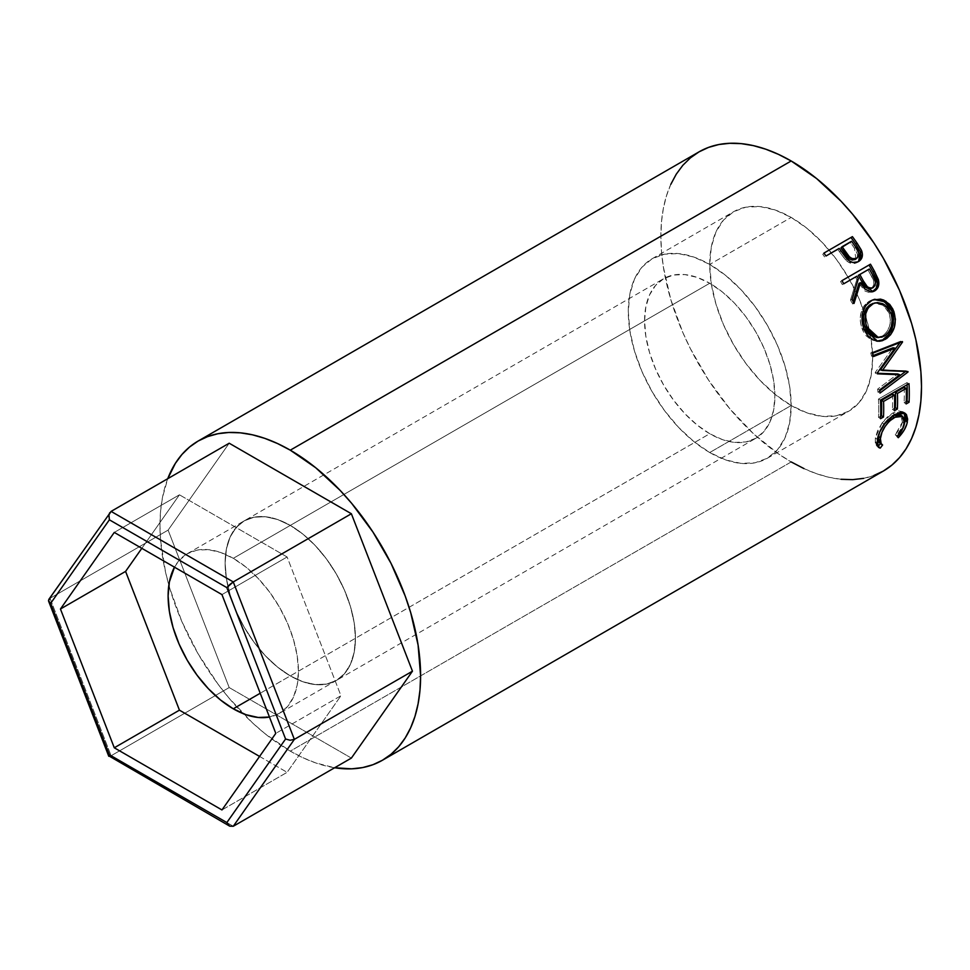 <?xml version="1.0" encoding="UTF-8"?>
<svg xmlns="http://www.w3.org/2000/svg" width="970" height="970" viewBox="0 0 970 970"><rect width="100%" height="100%" fill="white"/><g stroke="black" fill="none" stroke-linecap="round" stroke-linejoin="round"><path stroke-width="0.73" stroke-dasharray="4.85 3.64" d="M279.348 713.374A92.15 53.204 60 0 0 293.473 639.533A92.15 53.204 60 0 0 233.273 558.332L220.566 552.439L208.344 549.663L197.08 550.111L187.198 553.773L179.098 560.49L174.479 567.183A92.15 53.204 60 0 1 187.198 553.773A92.15 53.204 60 0 1 233.273 558.332L290.285 525.413A92.15 53.204 -120 0 0 244.21 520.854A92.15 53.204 -120 0 0 230.084 594.695A92.15 53.204 -120 0 0 290.285 675.896L260.227 693.247L290.285 675.896L277.578 667.105L265.356 655.769L254.091 642.31L244.21 627.25L236.11 611.173L230.084 594.695L226.386 578.435L225.125 563.036L226.386 549.081L230.084 537.101L236.11 527.571L244.21 520.854L254.091 517.192L265.356 516.743L277.578 519.52L290.285 525.413L303.004 534.203L315.226 545.54L326.49 558.999L336.36 574.046L344.459 590.136L350.485 606.614L354.195 622.873L355.444 638.272L354.195 652.228L350.485 664.195L344.459 673.726L336.36 680.455L326.49 684.105L315.226 684.553L303.004 681.789L290.285 675.896A92.15 53.204 -120 0 0 336.36 680.455A92.15 53.204 -120 0 0 350.485 606.614A92.15 53.204 -120 0 0 290.285 525.413L233.273 558.332L245.98 567.111L258.214 578.459L269.478 591.906L279.348 606.965L287.447 623.043L293.473 639.533L297.184 655.781L298.433 671.191L297.184 685.147L293.473 697.115L287.447 706.645L279.348 713.374L269.454 717.024A92.15 53.204 60 0 0 279.348 713.374L336.36 680.455L344.459 673.726L350.485 664.195L354.195 652.228L355.444 638.272L354.195 622.873L350.485 606.614L344.459 590.136L336.36 574.046L326.49 558.999L315.226 545.54L303.004 534.203L290.285 525.413L709.737 283.252A92.15 53.204 -120 0 0 663.662 278.681A92.15 53.204 -120 0 0 649.536 352.522A92.15 53.204 -120 0 0 709.737 433.723L290.285 675.896A92.15 53.204 60 0 1 230.084 594.695A92.15 53.204 60 0 1 244.21 520.854A92.15 53.204 60 0 1 290.285 525.413L277.578 519.52L265.356 516.743L254.091 517.192L244.21 520.854L236.11 527.571L230.084 537.101L226.386 549.081L225.125 563.036L226.386 578.435L230.084 594.695L236.11 611.173L244.21 627.25L254.091 642.31L265.356 655.769L277.578 667.105L290.285 675.896L303.004 681.789L315.226 684.553L326.49 684.105L336.36 680.455A92.15 53.204 60 0 1 290.285 675.896L709.737 433.723L722.444 439.616L734.678 442.393L745.942 441.944L755.812 438.282L763.911 431.565L769.938 422.035L773.648 410.055L774.897 396.099L773.648 380.701L769.938 364.441L763.911 347.963L755.812 331.886L745.942 316.826L734.678 303.367L722.444 292.031L709.737 283.252L697.03 277.359L684.808 274.583L673.544 275.031L663.662 278.681L655.562 285.41L649.536 294.941L645.838 306.908L644.577 320.864L645.838 336.263L649.536 352.522L655.562 369L663.662 385.09L673.544 400.137L684.808 413.596L697.03 424.933L709.737 433.723A92.15 53.204 -120 0 0 755.812 438.282A92.15 53.204 -120 0 0 769.938 364.453A92.15 53.204 -120 0 0 709.737 283.252L290.285 525.413A92.15 53.204 60 0 1 350.485 606.614A92.15 53.204 60 0 1 336.36 680.455L755.812 438.282M168.113 530.117L229.199 443.217L168.113 530.117L50.016 598.296L168.113 530.117L229.199 687.56L168.113 530.117M50.016 598.296L111.101 511.396L50.016 598.296L111.101 755.739L229.199 687.56L111.101 755.739L233.273 826.27L111.101 755.739L108.907 756.418L111.101 755.739L50.016 598.296L48.512 600.757M351.37 758.091L229.199 687.56L351.37 758.091M221.96 809.95L287.108 772.326L340.955 695.732L275.795 733.356L340.955 695.732L287.108 556.974L179.438 494.809L141.814 548.329L179.438 494.809L114.278 532.421L179.438 494.809L287.108 556.974L221.96 594.598L287.108 556.974L340.955 695.732L287.108 772.326L221.96 809.95M259.572 756.43L287.108 772.326L259.572 756.43M709.737 452.529A115.187 66.506 60 0 1 634.489 351.031A115.187 66.506 60 0 1 652.143 258.735A115.187 66.506 60 0 1 709.737 264.434L791.18 217.413A115.187 66.506 -120 0 0 733.599 211.715A115.187 66.506 -120 0 0 715.933 304.01A115.187 66.506 -120 0 0 791.18 405.508L709.737 452.529L791.18 405.508L775.297 394.523L760.019 380.349L745.93 363.532L733.599 344.714L723.462 324.611L715.933 304.01L711.301 283.689L709.737 264.434L711.301 246.998L715.933 232.024L723.462 220.117L733.599 211.715L745.93 207.143L760.019 206.574L775.297 210.053L791.18 217.413L807.076 228.399L822.354 242.573L836.431 259.39L848.774 278.208L858.911 298.311L866.428 318.912L871.072 339.233L872.636 358.488L871.072 375.923L866.428 390.898L858.911 402.805L848.774 411.207L836.431 415.778L822.354 416.348L807.076 412.88L791.18 405.508A115.187 66.506 -120 0 0 848.774 411.219A115.187 66.506 -120 0 0 865.398 315.565A115.187 66.506 -120 0 0 791.18 217.413L709.737 264.434A115.187 66.506 60 0 1 784.985 365.933A115.187 66.506 60 0 1 767.331 458.24A115.187 66.506 60 0 1 709.737 452.529L693.853 441.556L678.576 427.382L664.486 410.553L652.143 391.734L642.019 371.631L634.489 351.031L629.857 330.709L628.293 311.467L629.857 294.019L634.489 279.045L642.019 267.138L652.143 258.735L664.486 254.164L678.576 253.606L693.853 257.074L709.737 264.434L725.633 275.419L740.91 289.594L754.987 306.411L767.331 325.229L777.455 345.332L784.985 365.933L789.616 386.254L791.18 405.508L789.616 422.956L784.985 437.919L777.455 449.837L767.331 458.24L754.987 462.811L740.91 463.369L725.633 459.901L709.737 452.529M670.791 184.373L666.487 195.782L663.371 208.32L661.491 221.839L660.873 236.219L661.491 251.339L663.371 267.029L670.791 299.536L682.831 332.504L690.446 348.763L708.512 380.046L729.755 408.697L753.351 433.614L778.413 453.839L791.18 461.938L290.285 751.132L303.064 757.776L315.711 762.917L334.638 767.755A184.288 106.397 60 0 1 290.285 751.132L791.18 461.938A184.288 106.397 -120 0 0 883.33 471.068M803.96 468.583L816.607 473.724L829.01 477.301L841.051 479.277M863.579 478.38L873.861 475.506M699.043 151.853A184.288 106.397 -120 0 0 670.791 299.536A184.288 106.397 -120 0 0 791.18 461.938M290.285 751.132A184.288 106.397 60 0 1 167.749 478.695L162.475 497.501L160.596 511.032L159.977 525.413L160.596 540.533L165.579 572.336L169.895 588.729L181.936 621.697L198.135 653.853L217.886 683.971L228.859 697.891L252.455 722.808L264.858 733.562L290.285 751.132M900.524 414.857L902.452 417.682L902.088 423.538L900.027 428.34L895.261 434.79L898.293 437.7L896.341 435.882L902.318 428.146L904.428 423.72L896.341 435.882L895.261 434.79L897.214 436.573L895.261 434.79L902.452 422.035L904.44 423.647L902.452 422.035L900.693 414.966M892.909 415.572L892.254 415.936C884.713 421.259 880.057 427.988 878.299 436.136L883.076 425.005L887.368 419.695L893.467 415.281M877.51 446.103L876.334 445.424L875.364 437.834L877.365 439.458L875.364 437.834L882.179 422.823L884.203 424.254L882.179 422.823L892.691 413.062L894.716 414.433L892.691 413.062L903.288 411.983L904.161 412.771L902.9 411.729L898.402 410.916L892.691 413.062L887.198 417.136L882.179 422.823L877.656 430.595L875.364 437.834L875.292 443.751L877.777 446.176M906.259 401.386L904.113 402.623L906.15 403.932L904.113 402.623L906.259 401.386M904.185 387.297A181.414 104.736 60 0 1 904.113 402.623A181.414 104.736 60 0 0 904.185 387.297M894.558 408.14L892.412 409.376L894.449 410.686L892.412 409.376L894.558 408.14M892.485 394.05A181.414 104.736 60 0 1 892.412 409.376A181.414 104.736 60 0 0 892.485 394.05M880.675 416.154L878.529 417.391L880.566 418.7L878.529 417.391L880.675 416.154M880.493 400.101L878.456 399.082A181.414 104.736 60 0 1 878.529 417.391A181.414 104.736 60 0 0 878.456 399.082L906.962 382.629L908.999 383.647L906.962 382.629A181.414 104.736 60 0 1 907.071 384.763A181.414 104.736 -120 0 0 906.962 382.629L878.456 399.082L880.493 400.101M877.195 373.098L875.219 372.504L893.018 347.745L875.219 372.504A181.414 104.736 60 0 1 875.34 373.22L877.329 373.826L875.34 373.22A181.414 104.736 60 0 0 875.219 372.504L877.195 373.098M879.669 389.952L877.644 389.103L897.784 373.971L877.644 389.103A181.414 104.736 60 0 1 877.947 392.171L879.972 393.08L877.947 392.171L879.754 390.825L877.947 392.171A181.414 104.736 60 0 0 877.644 389.103L879.669 389.952M906.817 371.522L905.592 371.474L906.817 371.522M907.956 371.558L905.944 370.734A181.414 104.736 60 0 1 905.992 371.183A181.414 104.736 -120 0 0 905.944 370.734L907.956 371.558M880.396 369.885L905.944 370.734L880.396 369.885M902.536 342.046L900.596 341.683L900.014 342.519L900.596 341.683L902.536 342.046M902.415 341.586L900.487 341.222A181.414 104.736 60 0 1 900.596 341.683A181.414 104.736 -120 0 0 900.487 341.222L902.415 341.586M872.648 353.225L870.745 352.934L900.487 341.222L870.745 352.934A181.414 104.736 60 0 1 871.606 356.184L873.521 356.524L871.606 356.184L873.267 355.529L871.606 356.184A181.414 104.736 60 0 0 870.745 352.934L872.648 353.225M876.674 341.137L862.1 328.842L863.894 328.733L862.1 328.842C858.292 316.802 860.632 307.611 869.096 301.258L873.897 299.487L867.665 302.191L863.979 305.962L860.984 312.91L860.317 320.924L860.936 324.974L862.863 330.673L865.81 335.523L871.133 339.779L877.28 341.113M876.795 337.475L882.47 335.899L877.389 337.463M883.658 335.135L882.47 335.899L884.337 336.044L882.47 335.899C889.708 330.612 891.915 323.01 889.102 313.092L890.375 319.591L889.587 326.235L886.81 332.007L883.658 335.135M873.073 303.355L877.316 302.943L881.184 304.046L885.877 307.648L889.102 313.092L890.884 312.983L889.102 313.092L883.27 305.283L874.043 303.113M863.518 317.275L864.015 314.037M872.212 291.849L871.412 292.152L858.984 283.373L864.985 291.048L869.108 292.467L873.073 291.412M853.163 301.646L852.412 303.925L854.024 303.428L852.412 303.925L853.163 301.646M852.072 299.427L850.484 299.985A181.414 104.736 60 0 1 852.412 303.925A181.414 104.736 60 0 0 850.484 299.985L856.874 279.505L858.353 278.742L856.874 279.505L850.484 299.985L852.072 299.427M855.455 276.983A181.414 104.736 60 0 1 856.874 279.505A181.414 104.736 60 0 0 855.455 276.983M843.742 283.749L842.299 284.586L843.742 283.749M841.96 280.645L840.529 281.494A181.414 104.736 60 0 1 842.299 284.586A181.414 104.736 60 0 0 840.529 281.494L841.96 280.657M869.035 265.04L870.466 264.192L869.035 265.04M872.115 287.811L871.521 288.223C874.685 285.047 874.673 281.082 871.484 276.317A181.414 104.736 60 0 0 867.883 269.805A181.414 104.736 60 0 1 871.484 276.317L873.606 281.07L873.897 284.452L872.115 287.811L868.683 288.769M871.521 288.223L870.72 288.587M871.484 276.317L872.988 275.625L871.484 276.317M858.547 261.512L857.201 262.47C853.321 264.543 849.49 263.707 845.719 259.984L847.016 258.917L845.719 259.984L839.62 251.933L840.82 250.733L839.62 251.933L844.761 258.905L848.386 262.155L854.473 263.513L859.384 260.688M839.171 248.393L837.995 249.629A181.414 104.736 60 0 1 839.62 251.933A181.414 104.736 60 0 0 837.995 249.629L826.016 255.995L839.171 248.393M823.918 253.097L822.766 254.37A181.414 104.736 60 0 1 824.839 257.232A181.414 104.736 60 0 0 822.766 254.37L823.918 253.097M855.843 259.087L854.546 248.368A181.414 104.736 60 0 0 850.423 242.451L840.917 247.944L850.423 242.451A181.414 104.736 60 0 1 854.546 248.368L857.504 254.346L857.153 257.353L855.297 259.463M854.546 248.368L855.782 247.229L854.546 248.368M187.198 553.773L663.662 278.681M652.143 258.735L733.599 211.715M876.334 445.424L878.335 447.243M903.288 411.983L905.228 413.39M875.68 341.088L877.656 341.258M873.085 299.657L874.697 299.269M871.412 292.152L873.048 291.643M857.929 262.009L859.287 261.051M767.331 458.24L848.774 411.219"/><path stroke-width="1.45" d="M233.273 708.803A92.15 53.204 60 0 1 174.479 567.183L169.362 582L168.113 595.956L169.362 611.355L173.072 627.602L179.098 644.092L187.198 660.17L197.08 675.229L208.344 688.688L220.566 700.025L233.273 708.803L260.227 693.247L233.273 708.803L245.98 714.696L258.214 717.473L269.478 717.024A92.15 53.204 60 0 1 233.273 708.803M229.708 826.161L108.798 755.848L109.38 754.745L226.847 822.56L229.708 826.161L233.273 826.27L294.359 739.37L290.103 740.243L285.58 739.007L290.103 740.243L294.359 739.37L233.273 581.927L229.708 584.57L226.847 587.626L285.58 739.007L226.847 822.56L229.708 826.161L233.273 826.27L351.37 758.091L412.456 671.191L351.37 758.091L233.273 826.27L294.359 739.37L412.456 671.191L294.359 739.37L233.273 581.927L351.37 513.748L412.456 671.191L351.37 513.748L233.273 581.927L111.101 511.396L229.199 443.217L351.37 513.748L229.199 443.217L111.101 511.396L108.907 514.84L109.38 519.811L50.646 603.364L109.38 754.745L226.847 822.56L285.58 739.007L226.847 587.626L109.38 519.811L226.847 587.626L233.273 581.927L111.101 511.396L48.9 599.278L48.512 600.757L50.646 603.364L109.38 519.811L108.907 514.84L109.719 512.754M275.795 733.356L221.96 809.95L114.278 747.785L60.443 609.014L114.278 532.421L221.96 594.598L275.795 733.356L221.96 809.95L114.278 747.785L179.438 710.161L259.572 756.43L179.438 710.161L114.278 747.785L60.443 609.014L125.591 571.403L179.438 710.161L125.591 571.403L60.443 609.014L114.278 532.421L221.96 594.598L275.795 733.356M108.798 755.848L109.38 754.745L50.646 603.364L48.512 600.757L50.016 598.296M49.155 602.152L48.512 600.757M141.814 548.329L125.591 571.403L141.814 548.329M873.861 475.506L883.33 471.068A184.288 106.397 -120 0 0 911.582 323.386A184.288 106.397 -120 0 0 791.18 160.984L290.285 450.177A184.288 106.397 60 0 1 410.686 612.579A184.288 106.397 60 0 1 382.435 760.25A184.288 106.397 60 0 1 334.638 767.755L351.722 768.822L362.683 767.573L372.953 764.699L382.435 760.25L391.019 754.272L398.634 746.815L405.217 737.94L410.686 727.742L414.99 716.333L418.094 703.796L419.974 690.276L420.604 675.884L418.094 645.086L410.686 612.579L405.217 596.077L391.019 563.352L372.953 532.057L351.722 503.406L340.155 490.42L315.711 467.746L290.285 450.177L791.18 160.984L778.413 154.339L765.766 149.198L753.351 145.621L741.31 143.645L729.755 143.293L718.782 144.542L708.512 147.416L699.043 151.853L690.446 157.843L682.831 165.3L676.26 174.176L670.791 184.373M859.384 260.688L861.045 256.65L860.354 251.897L858.547 261.512C862.221 259.233 863.251 255.68 861.651 250.842L860.354 251.897L855.758 244.197A181.414 104.736 -120 0 0 851.272 237.917A181.414 104.736 60 0 1 855.758 244.197L856.971 243.009L855.758 244.197L860.354 251.897L861.651 250.842L856.971 243.009A184.288 106.397 -120 0 0 852.424 236.631L823.918 253.097L852.424 236.631A184.288 106.397 60 0 1 856.971 243.009L861.202 249.848L862.403 254.055L861.542 258.529L857.892 261.864L852.763 262.446L849.72 261.136L846.143 257.935L840.82 250.733A184.288 106.397 -120 0 0 839.171 248.393L826.016 255.995A184.288 106.397 -120 0 0 823.918 253.097A184.288 106.397 -120 0 1 826.016 255.995L839.171 248.393A184.288 106.397 -120 0 1 840.82 250.733L847.016 258.917C850.86 262.712 854.715 263.585 858.559 261.512L859.323 261.027M872.139 291.873L876.189 288.26L877.292 283.507L876.322 278.827L872.939 271.94A181.414 104.736 -120 0 0 869.035 265.04L870.466 264.192A184.288 106.397 60 0 1 874.431 271.212L878.553 280.342L877.789 287.738L874.685 290.915L870.72 291.946L864.743 288.914L860.499 282.67L854.024 303.428A184.288 106.397 -120 0 0 852.072 299.427L858.353 278.742A184.288 106.397 -120 0 0 856.91 276.183L843.754 283.786A184.288 106.397 -120 0 0 841.96 280.645L869.035 265.04A181.414 104.736 60 0 1 872.939 271.94L876.759 280.1L878.323 279.481L874.431 271.212L872.939 271.94L874.431 271.212A184.288 106.397 -120 0 0 870.466 264.192L841.96 280.645A184.288 106.397 -120 0 1 843.754 283.786L856.91 276.183A184.288 106.397 -120 0 1 858.353 278.742L852.072 299.427A184.288 106.397 -120 0 1 854.024 303.428L860.499 282.67L873.036 291.643L874.685 290.915C878.42 288.49 879.62 284.683 878.323 279.481L876.759 280.1C878.032 285.241 876.795 289.012 873.073 291.412L872.212 291.849M892.958 309.284L895.419 319.251L894.279 327.496L890.715 334.589L886.786 338.409L882.288 340.712L879.135 341.294L872.976 339.876L867.629 335.535L864.658 330.6L862.706 324.804L862.063 320.706L862.682 312.582L865.652 305.574L872.26 300.082L880.505 299.124L883.828 300.118L889.72 304.41L892.958 309.284M899.796 374.772L877.329 373.826A184.288 106.397 -120 0 0 877.195 373.098L894.946 348.133L873.521 356.524A184.288 106.397 -120 0 0 872.648 353.225L902.415 341.586A184.288 106.397 60 0 1 902.536 342.046L882.373 370.479L907.956 371.558A184.288 106.397 60 0 1 908.005 372.007L879.972 393.08A184.288 106.397 -120 0 0 879.669 389.952L899.796 374.772L897.784 373.971L877.232 373.292L897.784 373.971L899.796 374.772L879.669 389.952A184.288 106.397 -120 0 1 879.972 393.08L908.005 372.007L905.992 371.183L908.005 372.007A184.288 106.397 -120 0 0 907.956 371.558L880.396 369.885L882.373 370.479L902.536 342.046L900.596 341.683L880.396 369.885L900.596 341.683L902.536 342.046A184.288 106.397 -120 0 0 902.415 341.586L872.648 353.225A184.288 106.397 -120 0 1 873.521 356.524L894.946 348.133L877.195 373.098A184.288 106.397 -120 0 1 877.329 373.826L899.796 374.772M880.493 400.101L908.999 383.647A184.288 106.397 60 0 1 909.072 402.247L906.15 403.932A184.288 106.397 -120 0 0 906.222 388.364L897.444 393.432A184.288 106.397 60 0 1 897.371 409L894.449 410.686A184.288 106.397 -120 0 0 894.522 395.117L883.561 401.447A184.288 106.397 60 0 1 883.488 417.015L880.566 418.7A184.288 106.397 -120 0 0 880.493 400.101A184.288 106.397 -120 0 1 880.566 418.7L883.488 417.015A184.288 106.397 -120 0 0 883.561 401.447L894.522 395.117L892.485 394.05L881.524 400.38L883.561 401.447L881.524 400.38A181.414 104.736 60 0 1 881.451 415.706L883.488 417.015L881.451 415.706L880.675 416.154L881.451 415.706A181.414 104.736 -120 0 0 881.524 400.38L892.485 394.05L894.522 395.117A184.288 106.397 -120 0 1 894.449 410.686L897.371 409A184.288 106.397 -120 0 0 897.444 393.432L906.222 388.364L904.185 387.297L895.419 392.365L897.444 393.432L895.419 392.365A181.414 104.736 60 0 1 895.346 407.691L897.371 409L895.346 407.691L894.558 408.14L895.346 407.691A181.414 104.736 -120 0 0 895.419 392.365L904.185 387.297L906.222 388.364A184.288 106.397 -120 0 1 906.15 403.932L909.072 402.247L907.035 400.937L906.259 401.386L907.035 400.937L909.072 402.247A184.288 106.397 -120 0 0 908.999 383.647L880.493 400.101M899.154 436.767L898.293 437.7L897.214 436.573L903.543 426.764L904.464 419.234L902.549 416.324L900.924 415.657L896.68 416.191L889.393 421.125L885.089 426.485L881.948 432.341L879.96 440.489L880.239 442.672L882.603 445.012L880.263 448.104L879.232 447.813L877.268 445.485L876.953 442.829L879.669 432.123L885.38 422.702L893.334 415.293L900.427 412.311L904.925 413.184L906.453 414.614L907.665 419.222L906.877 423.975L904.295 429.88L899.154 436.767M791.18 461.938L803.96 468.583M841.051 479.277L852.618 479.641L863.579 478.38M382.435 760.25L883.33 471.068L891.915 465.079L899.542 457.622L906.113 448.746L911.582 438.561L915.886 427.139L918.99 414.614L920.869 401.083L921.5 386.703L920.869 371.583L915.886 339.779L911.582 323.386L899.542 290.418L883.33 258.262L873.861 242.876L852.618 214.225L841.051 201.226L816.607 178.553L791.18 160.984A184.288 106.397 -120 0 0 699.043 151.853L198.135 441.047A184.288 106.397 60 0 1 290.285 450.177L277.517 443.532L264.858 438.391L252.455 434.815L240.414 432.838L228.859 432.474L217.886 433.736L207.616 436.609L198.135 441.047A184.288 106.397 60 0 0 167.749 478.695L175.364 463.369L181.936 454.493L189.55 447.037L198.135 441.047M904.44 423.647C903.579 427.903 901.166 432.208 897.214 436.573L898.293 437.7C903.264 432.474 906.283 427.285 907.338 422.132L905.24 413.39L894.716 414.433L884.203 424.254C880.445 429.674 878.165 434.742 877.365 439.458L878.335 447.243L880.263 448.104L882.603 445.012L881.245 444.272L880.287 437.761C882.069 429.504 886.738 422.702 894.279 417.355L902.646 416.409L904.44 423.647M902.646 416.409L900.693 414.966L892.909 415.572M892.254 415.936L894.279 417.355L892.254 415.936L894.655 414.772L896.91 414.178L900.524 414.857M878.517 435.142L878.299 436.136L880.287 437.761L878.299 436.136L879.232 442.478L881.245 444.272M877.28 446.018L878.311 446.285L880.639 443.229L878.311 446.285L880.263 448.104L877.51 446.103M904.161 412.771L905.337 420.507L907.338 422.132L905.337 420.507L904.428 423.72M879.184 442.429L877.983 438.816L878.577 434.875M904.246 424.217L905.665 417.646L903.991 412.602M907.071 384.763A181.414 104.736 60 0 1 907.035 400.937A181.414 104.736 -120 0 0 907.071 384.763M893.018 347.745L894.946 348.133L893.018 347.745L873.267 355.529L893.018 347.745M905.592 371.474L879.754 390.825L905.592 371.474M885.319 339.342L876.674 341.137L885.319 339.342C894.425 332.928 897.238 323.531 893.746 311.14L885.804 301.161L874.697 299.269L870.757 300.858C862.306 307.223 860.014 316.511 863.894 328.733L877.632 341.258L885.319 339.342M873.897 299.487L884.543 301.719L891.963 311.249L893.746 311.14L891.963 311.249C895.383 323.459 892.545 332.758 883.44 339.148L888.847 334.42L892.424 327.387L893.588 319.239L893.103 315.141L891.187 309.418L887.986 304.641L882.13 300.445L873.897 299.487M876.795 337.475L870.041 334.674L866.319 329.958L864.027 323.883L863.53 317.214M874.406 303.04L875.764 302.895M864.015 314.037L866.392 308.327L869.387 305.223L873.073 303.355M875.655 302.785L870.551 304.471C863.7 309.685 861.845 317.202 864.985 327.023L866.768 326.914C863.567 316.96 865.398 309.357 872.236 304.119L875.655 302.785L884.591 304.75L890.884 312.983C893.758 323.058 891.576 330.746 884.337 336.044L878.359 337.572L866.768 326.914L864.985 327.023L876.431 337.451L878.371 337.572M858.984 283.373L860.499 282.67L858.984 283.373L853.163 301.646L858.984 283.373M872.115 287.811L871.533 288.223C867.277 289.302 864.052 287.12 861.857 281.676L858.377 275.298L867.883 269.805L858.377 275.298L861.857 281.676L863.373 280.973L861.857 281.676L864.646 286.162L868.683 288.769M870.163 288.733L870.866 288.539M873.109 287.678C868.829 288.708 865.592 286.477 863.373 280.973L867.398 286.805L870.26 288.199L873.109 287.678L875.037 285.435L875.522 282.161L872.988 275.625C876.225 280.439 876.274 284.452 873.109 287.678L872.285 288.054M863.373 280.973L859.844 274.498L858.377 275.298L869.338 269.005L859.844 274.498L863.373 280.973M872.988 275.625A184.288 106.397 -120 0 0 869.338 269.005A184.288 106.397 -120 0 1 872.988 275.625M855.879 259.063L852.412 260.069L849.344 258.905L840.917 247.944L844.797 253.631C847.489 258.687 850.993 260.639 855.297 259.463L856.631 258.456C852.29 259.584 848.762 257.596 846.046 252.491L844.797 253.631L846.046 252.491L842.093 246.707L840.917 247.944L851.599 241.227L842.093 246.707L849.32 256.698L852.157 258.675L856.631 258.456L855.297 259.463L858.474 256.335L858.814 253.291L855.782 247.229A184.288 106.397 -120 0 0 851.599 241.227A184.288 106.397 -120 0 1 855.782 247.229C859.42 251.63 859.699 255.377 856.631 258.456M873.461 303.489L868.077 307.987L865.725 313.759L865.798 323.725L868.114 329.897L871.872 334.711L876.65 337.317L881.839 337.148L885.525 335.28L888.665 332.14L891.442 326.308L892.194 319.579L891.406 314.571L887.623 307.441L882.894 303.755L877.45 302.555L873.461 303.489M108.773 756.273L48.658 601.315M872.321 288.029L870.72 288.587"/></g></svg>
